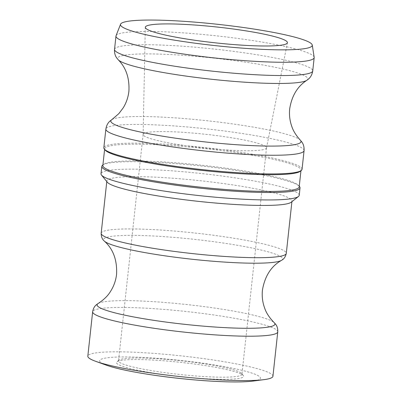 <?xml version="1.0" encoding="UTF-8"?>
<svg xmlns="http://www.w3.org/2000/svg" width="402" height="402" viewBox="0 0 402 402"><rect width="100%" height="100%" fill="white"/><g stroke="black" fill="none" stroke-linecap="round" stroke-linejoin="round"><path stroke-width="0.3" stroke-dasharray="2.01 1.51" d="M139.273 368.383A62.069 6.904 6.2 0 0 205.196 376.614A62.069 6.904 6.2 0 0 241.939 374.287A62.069 6.904 6.2 0 0 241.632 373.478A62.069 6.904 6.2 0 0 221.19 366.785A62.069 6.904 6.2 0 0 158.468 358.755A62.069 6.904 6.2 0 0 118.997 360.157A62.069 6.904 6.2 0 0 118.525 360.88A62.069 6.904 6.2 0 0 139.273 368.383M222.226 368.619A63.948 7.11 -173.8 0 1 243.29 375.518A63.948 7.11 -173.8 0 1 179.262 376.513A63.948 7.11 -173.8 0 1 116.942 361.79A63.948 7.11 -173.8 0 1 157.609 360.348A63.948 7.11 -173.8 0 1 222.226 368.619M158.669 131.595A62.069 6.904 6.2 0 0 143.122 134.454A62.069 6.904 6.2 0 0 143.122 134.519A62.069 6.904 6.2 0 0 163.87 141.956A62.069 6.904 6.2 0 0 250.989 150.715A62.069 6.904 6.2 0 0 266.526 147.926A62.069 6.904 6.2 0 0 266.536 147.861A62.069 6.904 6.2 0 0 227.085 137.067A62.069 6.904 6.2 0 0 158.669 131.595M106.565 365.242A80.877 8.995 -173.8 0 1 119.881 356.986A80.877 8.995 -173.8 0 1 224.386 366.659A80.877 8.995 -173.8 0 1 252.682 381.116M299.194 186.85A98.746 10.98 6.2 0 0 298.706 185.558A98.746 10.98 6.2 0 0 266.184 174.915A98.746 10.98 6.2 0 0 166.403 162.137A98.746 10.98 6.2 0 0 103.605 164.368A98.746 10.98 6.2 0 0 102.857 165.518M300.259 171.277A98.746 10.98 6.2 0 0 301.008 170.126A98.746 10.98 6.2 0 0 267.998 158.187A98.746 10.98 6.2 0 0 163.127 145.097A98.746 10.98 6.2 0 0 104.671 148.795A98.746 10.98 6.2 0 0 105.158 150.082M102.575 165.182A99.686 11.085 -173.8 0 1 165.971 162.931A99.686 11.085 -173.8 0 1 266.702 175.83A99.686 11.085 -173.8 0 1 299.535 186.578M302.043 169.297A99.686 11.085 6.2 0 0 268.722 157.247A99.686 11.085 6.2 0 0 162.85 144.032A99.686 11.085 6.2 0 0 103.842 147.765M272.938 376.262A93.103 10.351 6.2 0 0 213.763 360.076A93.103 10.351 6.2 0 0 111.143 351.871A93.103 10.351 6.2 0 0 87.822 356.152M291.259 202.196A93.103 10.351 6.2 0 0 291.968 201.106A93.103 10.351 6.2 0 0 232.788 184.92A93.103 10.351 6.2 0 0 130.173 176.709A93.103 10.351 6.2 0 0 106.852 180.995A93.103 10.351 6.2 0 0 107.309 182.212M299.219 195.312A99.686 11.085 6.2 0 0 235.858 177.98A99.686 11.085 6.2 0 0 125.982 169.192A99.686 11.085 6.2 0 0 101.013 173.78M116.052 35.758A99.686 11.085 -173.8 0 1 140.941 31.497A99.686 11.085 -173.8 0 1 249.426 40.074A99.686 11.085 -173.8 0 1 314.168 57.28M304.073 150.614A99.686 11.085 6.2 0 0 206.171 128.831A99.686 11.085 6.2 0 0 105.867 129.087M101.173 233.26A93.103 10.351 -173.8 0 1 124.494 228.974A93.103 10.351 -173.8 0 1 255.169 242.115A93.103 10.351 -173.8 0 1 286.289 253.371M281.435 260.401A90.063 10.015 6.2 0 0 252.516 248.124A90.063 10.015 6.2 0 0 150.775 235.863A90.063 10.015 6.2 0 0 104.404 241.165M98.173 303.475A89.445 9.944 -173.8 0 1 156.031 301.832A89.445 9.944 -173.8 0 1 245.024 313.314A89.445 9.944 -173.8 0 1 274.139 322.59M277.762 331.876A93.103 10.351 6.2 0 0 246.637 320.62A93.103 10.351 6.2 0 0 115.967 307.48A93.103 10.351 6.2 0 0 92.646 311.766M114.53 49.376A99.686 11.085 -173.8 0 1 173.538 45.642A99.686 11.085 -173.8 0 1 279.41 58.858A99.686 11.085 -173.8 0 1 312.731 70.908M306.796 80.33A95.656 10.638 6.2 0 0 275.822 67.451A95.656 10.638 6.2 0 0 168.503 54.466A95.656 10.638 6.2 0 0 118.304 59.853M111.806 119.66A95.656 10.638 -173.8 0 1 173.322 117.766A95.656 10.638 -173.8 0 1 269.018 130.077A95.656 10.638 -173.8 0 1 300.299 140.137M118.997 360.157L116.942 361.79M241.632 373.478L243.29 375.518M143.122 134.454L118.525 360.88M266.536 147.861L241.939 374.287M300.942 170.739L301.008 170.126M104.605 149.408L104.671 148.795M103.605 164.368L102.922 164.905M298.706 185.558L299.259 186.237M266.526 147.926L287.41 42.753M143.122 134.519L145.308 27.316M291.902 201.683L291.968 201.106M106.786 181.573L106.852 180.995"/><path stroke-width="0.6" d="M264.013 379.644L252.682 381.116A80.877 8.995 -173.8 0 1 240.175 381.9A80.877 8.995 -173.8 0 1 106.565 365.242L95.812 361.368A93.103 10.351 6.2 0 0 249.617 380.548A93.103 10.351 6.2 0 0 264.013 379.644A93.103 10.351 6.2 0 0 272.938 376.262L277.762 331.876C277.913 328.69 277.174 326.112 275.536 324.138L274.139 322.59A89.445 9.944 -173.8 0 1 252.521 328.243A89.445 9.944 -173.8 0 1 147.991 319.434A89.445 9.944 -173.8 0 1 98.173 303.475L96.48 304.686C94.46 306.264 93.179 308.62 92.646 311.766A93.103 10.351 6.2 0 0 151.825 327.952A93.103 10.351 6.2 0 0 254.441 336.157A93.103 10.351 6.2 0 0 277.762 331.876M104.605 149.408L102.857 165.518A98.746 10.98 6.2 0 0 135.866 177.458A98.746 10.98 6.2 0 0 240.738 190.543A98.746 10.98 6.2 0 0 299.194 186.85L300.942 170.739M304.073 150.614A99.686 11.085 6.2 0 1 279.104 155.202A99.686 11.085 6.2 0 1 139.192 141.132A99.686 11.085 6.2 0 1 105.867 129.087L103.842 147.765A99.686 11.085 6.2 0 0 104.329 149.067L105.158 150.082A98.746 10.98 6.2 0 0 137.68 160.73A98.746 10.98 6.2 0 0 237.461 173.508A98.746 10.98 6.2 0 0 300.259 171.277L301.289 170.463A99.686 11.085 6.2 0 0 302.043 169.297L304.073 150.614C304.274 147.052 303.475 144.102 301.666 141.765L300.299 140.137A95.656 10.638 -173.8 0 1 277.033 146.042A95.656 10.638 -173.8 0 1 142.78 132.539A95.656 10.638 -173.8 0 1 111.806 119.66L118.811 113.665L123.158 107.932C126.293 102.877 128.208 97.314 128.896 91.254C129.62 78.214 126.087 67.747 118.304 59.853A95.656 10.638 6.2 0 0 184.412 75.862A95.656 10.638 6.2 0 0 283.837 83.415A95.656 10.638 6.2 0 0 306.796 80.33L308.48 79.038C310.746 77.144 312.163 74.43 312.731 70.908A99.686 11.085 -173.8 0 1 287.762 75.491A99.686 11.085 -173.8 0 1 177.89 66.707A99.686 11.085 -173.8 0 1 114.53 49.376C114.324 52.938 115.128 55.893 116.937 58.23L118.304 59.853M299.259 186.237L299.535 186.578A99.686 11.085 -173.8 0 1 300.028 187.88A99.686 11.085 -173.8 0 1 275.058 192.468A99.686 11.085 -173.8 0 1 135.142 178.398A99.686 11.085 -173.8 0 1 101.822 166.348A99.686 11.085 -173.8 0 1 102.575 165.182L102.922 164.905M104.329 149.067A99.686 11.085 6.2 0 0 137.162 159.815A99.686 11.085 6.2 0 0 277.073 173.885A99.686 11.085 6.2 0 0 301.289 170.463M163.212 23.949A71.471 7.95 -173.8 0 1 242.316 30.296A71.471 7.95 -173.8 0 1 287.41 42.753A71.471 7.95 -173.8 0 1 269.521 45.964A71.471 7.95 -173.8 0 1 191.066 39.713A71.471 7.95 -173.8 0 1 145.308 27.316A71.471 7.95 -173.8 0 1 163.212 23.949M92.646 311.766L87.822 356.152A93.103 10.351 6.2 0 0 95.812 361.368M101.822 166.348L101.013 173.78A99.686 11.085 6.2 0 0 101.5 175.081L107.309 182.212A93.103 10.351 6.2 0 0 170.92 197.905A93.103 10.351 6.2 0 0 268.647 205.392A93.103 10.351 6.2 0 0 291.259 202.196L298.46 196.477A99.686 11.085 6.2 0 0 299.219 195.312L300.028 187.88M101.5 175.081A99.686 11.085 6.2 0 0 169.614 191.885A99.686 11.085 6.2 0 0 274.249 199.9A99.686 11.085 6.2 0 0 298.46 196.477M312.253 45.049L314.168 57.28A99.686 11.085 -173.8 0 1 314.178 57.617A99.686 11.085 -173.8 0 1 289.209 62.204A99.686 11.085 -173.8 0 1 179.332 53.416A99.686 11.085 -173.8 0 1 115.972 36.085A99.686 11.085 -173.8 0 1 116.052 35.758L120.55 24.226A96.46 10.728 6.2 0 0 180.448 41.104A96.46 10.728 6.2 0 0 288.103 49.813A96.46 10.728 6.2 0 0 312.253 45.049A96.46 10.728 6.2 0 0 249.607 28.401A96.46 10.728 6.2 0 0 144.63 20.1A96.46 10.728 6.2 0 0 120.55 24.226M262.968 257.652A93.103 10.351 -173.8 0 1 160.353 249.446A93.103 10.351 -173.8 0 1 101.173 233.26C101.219 239.28 104.198 240.768 104.404 241.165A90.063 10.015 6.2 0 0 167.197 256.149A90.063 10.015 6.2 0 0 260.059 263.154A90.063 10.015 6.2 0 0 281.435 260.401C281.727 260.054 284.958 259.24 286.289 253.371A93.103 10.351 -173.8 0 1 262.968 257.652M286.289 253.371L291.902 201.683M101.173 233.26L106.786 181.573M274.139 322.59C269.4 317.721 266.25 312.917 264.692 308.193C262.541 302.384 261.792 296.324 262.446 290.013C264.883 276.038 271.214 266.164 281.435 260.401M98.173 303.475C103.852 299.736 107.957 295.721 110.495 291.44C113.841 286.229 115.876 280.47 116.595 274.169C117.213 259.993 113.148 248.994 104.404 241.165M115.972 36.085L114.53 49.376M314.178 57.617L312.731 70.908M105.867 129.087C106.435 125.56 107.852 122.846 110.118 120.952L111.806 119.66M300.299 140.137C295.972 135.328 293.118 130.695 291.731 126.243C289.757 120.635 289.078 114.791 289.706 108.726C291.802 95.837 297.495 86.37 306.796 80.33"/></g></svg>

